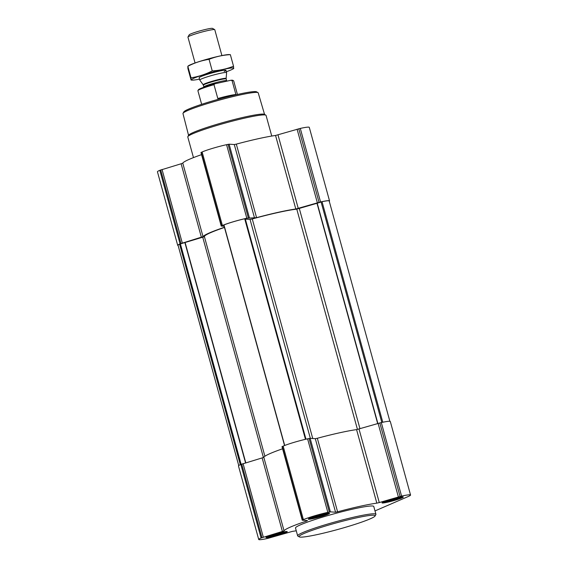 <?xml version="1.0" encoding="UTF-8"?>
<svg xmlns="http://www.w3.org/2000/svg" width="568" height="568" viewBox="0 0 568 568"><rect width="100%" height="100%" fill="white"/><g stroke="black" fill="none" stroke-linecap="round" stroke-linejoin="round"><path stroke-width="0.85" d="M314.807 518.002A8.584 0.731 164.6 0 0 323.682 515.545A8.584 0.731 164.6 0 0 327.083 513.862A8.584 0.731 164.6 0 0 318.733 515.51A8.584 0.731 164.6 0 0 310.717 518.371A8.584 0.731 164.6 0 0 314.807 518.002M325.436 513.784L325.57 514.43L323.646 514.558L322.738 515.467L320.537 515.574L318.868 516.624L316.937 516.56L314.991 517.59L313.82 517.249L312.144 518.108L312.01 517.455M272.491 536.341A8.584 0.731 164.6 0 0 281.366 533.877A8.584 0.731 164.6 0 0 284.767 532.195A8.584 0.731 164.6 0 0 276.417 533.849A8.584 0.731 164.6 0 0 268.401 536.703A8.584 0.731 164.6 0 0 272.491 536.341M283.12 532.117L283.254 532.77L281.33 532.898L280.422 533.806L278.221 533.913L276.552 534.957L274.621 534.893L272.675 535.922L271.504 535.581L269.828 536.44L269.694 535.794M388.54 501.743A8.584 0.731 164.6 0 0 397.408 499.279A8.584 0.731 164.6 0 0 400.816 497.596A8.584 0.731 164.6 0 0 392.467 499.251A8.584 0.731 164.6 0 0 384.451 502.105A8.584 0.731 164.6 0 0 388.54 501.743M399.169 497.518L399.297 498.171L397.38 498.299L396.471 499.208L394.27 499.315L392.595 500.358L390.67 500.294L388.718 501.324L387.553 500.983L385.878 501.842L385.743 501.189M238.737 465.554L178.054 245.262A17.402 1.484 -15.4 0 1 179.587 244.162L204.416 236.686A51.035 4.359 -15.4 0 1 204.416 236.664A51.035 4.359 -15.4 0 1 224.459 227.441M223.92 225.034L223.962 224.935A17.402 1.484 -15.4 0 1 244.701 218.751L245.227 218.68L305.96 439.192L245.227 218.68M377.855 423.409L317.207 203.216L322.042 201.69A17.402 1.484 -15.4 0 1 329.177 200.965L389.868 421.286M178.132 245.546A18.559 1.583 -15.4 0 1 177.699 245.34A18.559 1.583 -15.4 0 1 180.07 243.835L203.032 236.664A52.547 4.487 -15.4 0 1 224.424 227.285M177.699 245.34L157.45 171.806A18.559 1.583 -15.4 0 1 159.814 170.301L181.128 163.769L201.384 237.303M201.555 154.645A52.547 4.487 -15.4 0 0 182.775 163.13L181.128 163.769M224.14 226.277L221.222 226.064L222.386 225.503A18.559 1.583 -15.4 0 1 246.817 218.219L256.573 217.658A52.547 4.487 -15.4 0 1 295.807 209.01L320.551 201.952A18.559 1.583 -15.4 0 1 329.532 200.887A18.559 1.583 -15.4 0 1 329.262 201.285M201.044 152.558L202.13 151.968A18.559 1.583 -15.4 0 1 226.561 144.684L229.117 144.187L234.286 144.528L254.542 218.062M329.532 200.887L309.276 127.353A18.559 1.583 -15.4 0 0 300.294 128.418L275.551 135.468A52.547 4.487 -15.4 0 0 236.316 144.123L234.286 144.528M245.34 219.106L250.048 219.418L252.27 218.964A51.035 4.359 -15.4 0 1 296.78 209.145L317.207 203.216M258.724 539.486L238.468 465.952A18.559 1.583 -15.4 0 1 240.839 464.446L262.146 457.907L282.402 531.449L261.088 537.981A18.559 1.583 -15.4 0 0 258.724 539.486A18.559 1.583 -15.4 0 0 267.705 538.414L292.449 531.364A52.547 4.487 -15.4 0 0 296.255 530.782M282.573 448.791A52.547 4.487 -15.4 0 0 263.8 457.275L262.146 457.907M282.069 446.696L283.155 446.107A18.559 1.583 -15.4 0 1 307.586 438.823L310.142 438.333L315.304 438.673L335.56 512.208L330.391 511.867L327.835 512.357A18.559 1.583 -15.4 0 0 303.404 519.642L302.247 520.21L307.487 520.579L306.571 521.055A52.547 4.487 -15.4 0 0 284.05 530.81L282.402 531.449M359.019 429.032L379.275 502.566L401.569 496.098A18.559 1.583 -15.4 0 1 410.55 495.026L390.301 421.491A18.559 1.583 -15.4 0 0 381.313 422.564L356.569 429.614A52.547 4.487 -15.4 0 0 317.334 438.269L315.304 438.673M317.334 438.269L337.591 511.803L335.56 512.208M337.591 511.803A52.547 4.487 -15.4 0 1 376.825 503.149L379.275 502.566M410.55 495.026A18.559 1.583 -15.4 0 1 408.186 496.531L375.001 510.916M271.326 536.845A11.019 0.944 164.6 0 0 282.048 533.913A11.019 0.944 164.6 0 0 287.238 531.627A11.019 0.944 164.6 0 0 276.368 533.65A11.019 0.944 164.6 0 0 265.987 537.484A11.019 0.944 164.6 0 0 271.326 536.845M313.642 518.513A11.019 0.944 164.6 0 0 324.363 515.574A11.019 0.944 164.6 0 0 329.554 513.294A11.019 0.944 164.6 0 0 318.676 515.311A11.019 0.944 164.6 0 0 308.303 519.145A11.019 0.944 164.6 0 0 313.642 518.513M387.369 502.247A11.019 0.944 164.6 0 0 398.097 499.307A11.019 0.944 164.6 0 0 403.287 497.028A11.019 0.944 164.6 0 0 392.41 499.052A11.019 0.944 164.6 0 0 382.037 502.886A11.019 0.944 164.6 0 0 387.369 502.247M297.646 535.837L295.502 528.034A40.598 3.465 -15.4 0 1 314.622 519.635A40.598 3.465 -15.4 0 1 354.127 508.814A40.598 3.465 -15.4 0 1 373.78 506.478L375.924 514.274A40.598 3.465 164.6 0 0 335.865 521.715A40.598 3.465 164.6 0 0 297.646 535.837A40.598 3.465 164.6 0 0 297.866 536.085L299.286 536.881A39.44 3.365 164.6 0 0 318.165 534.374A39.44 3.365 164.6 0 0 375.05 516.014A39.44 3.365 164.6 0 0 336.199 522.922A39.44 3.365 164.6 0 0 299.286 536.881M264.567 114.438L258.213 92.861A39.022 3.33 164.6 0 0 258 92.627L256.58 91.831A37.857 3.23 164.6 0 0 219.433 98.995A37.857 3.23 164.6 0 0 183.847 111.861L183.038 113.273A39.022 3.33 164.6 0 0 182.974 113.586L188.569 135.369M258 92.627A39.022 3.33 164.6 0 0 219.709 100.018A39.022 3.33 164.6 0 0 183.038 113.273M271.745 136.05L266.058 115.396A40.598 3.465 164.6 0 0 265.831 115.155L264.39 114.338A39.419 3.365 164.6 0 0 225.709 121.8A39.419 3.365 164.6 0 0 188.668 135.198L187.845 136.632A40.598 3.465 164.6 0 0 187.781 136.959L193.468 157.613M265.831 115.155A40.598 3.465 164.6 0 0 225.993 122.837A40.598 3.465 164.6 0 0 187.845 136.632M375.05 516.014L375.86 514.601A40.598 3.465 164.6 0 0 375.924 514.274M388.292 501.849A9.102 0.774 164.6 0 0 401.434 497.582A9.102 0.774 164.6 0 0 392.452 499.208A9.102 0.774 164.6 0 0 383.911 502.41A9.102 0.774 164.6 0 0 388.292 501.849M272.242 536.448A9.102 0.774 164.6 0 0 285.385 532.18A9.102 0.774 164.6 0 0 276.41 533.806A9.102 0.774 164.6 0 0 267.862 537.009A9.102 0.774 164.6 0 0 272.242 536.448M314.558 518.115A9.102 0.774 164.6 0 0 327.7 513.841A9.102 0.774 164.6 0 0 318.726 515.467A9.102 0.774 164.6 0 0 310.178 518.669A9.102 0.774 164.6 0 0 314.558 518.115M390.535 499.805L390.67 500.294M388.476 500.443L388.718 501.324M399.169 497.71L399.297 498.171M396.223 498.299L396.471 499.208M394.128 498.81L394.27 499.315M392.303 499.293L392.595 500.358M274.486 534.403L274.621 534.893M272.427 535.042L272.675 535.922M283.127 532.308L283.254 532.77M280.173 532.898L280.422 533.806M278.079 533.409L278.221 533.913M276.254 533.892L276.552 534.957M316.802 516.063L316.937 516.56M314.743 516.71L314.991 517.59M325.443 513.969L325.57 514.43M322.489 514.558L322.738 515.467M320.395 515.07L320.537 515.574M318.57 515.559L318.868 516.624M237.431 94.466L233.689 80.883A18.559 1.583 164.6 0 0 233.59 80.77L232.788 80.315A17.899 1.526 164.6 0 0 230.935 80.258L214.789 83.823A17.899 1.526 164.6 0 0 198.395 89.787L197.934 90.589A18.559 1.583 164.6 0 0 197.905 90.738L201.647 104.327M214.789 83.823L213.987 84.667A18.559 1.583 164.6 0 0 197.934 90.589M233.59 80.77A18.559 1.583 164.6 0 0 232.085 80.677L230.935 80.258M232.085 80.677L235.897 94.529A18.559 1.583 -15.4 0 0 217.8 98.52L213.987 84.667M221.903 55.572L214.782 29.713A13.916 1.186 164.6 0 0 214.704 29.628L212.531 28.4A12.141 1.037 164.6 0 0 200.618 30.7A12.141 1.037 164.6 0 0 189.208 34.825L187.965 36.991A13.916 1.186 164.6 0 0 187.944 37.105L195.065 62.97M214.704 29.628A13.916 1.186 164.6 0 0 201.051 32.262A13.916 1.186 164.6 0 0 187.965 36.991M226.611 72.668A13.916 1.186 164.6 0 0 226.604 72.626A13.916 1.186 164.6 0 0 212.872 75.182A13.916 1.186 164.6 0 0 199.766 80.024A13.916 1.186 164.6 0 0 199.78 80.052L203.166 84.809A11.914 1.015 164.6 0 1 214.37 80.635A11.914 1.015 164.6 0 1 226.135 78.483L226.611 72.668M228.734 54.571A21.925 1.874 164.6 0 0 208.378 58.859A21.925 1.874 164.6 0 0 188.69 65.604L187.838 66.271C194.59 62.8 201.668 60.492 209.059 59.335C215.748 56.637 222.841 55.075 230.345 54.642L228.734 54.571M187.901 68.508L187.838 66.271L191.018 77.823L191.082 80.06L187.901 68.508M230.345 54.642L233.526 66.2C226.838 68.898 219.745 70.46 212.24 70.893C205.488 74.358 198.409 76.666 191.018 77.823M233.59 68.437L233.526 66.2M209.059 59.335L212.24 70.893M226.355 71.731A21.925 1.874 164.6 0 0 230.892 69.992A21.925 1.874 164.6 0 0 232.738 69.097A21.925 1.874 164.6 0 0 212.056 72.228A21.925 1.874 164.6 0 0 192.687 80.131L191.082 80.06M224.197 71.469A13.916 1.186 164.6 0 0 225.901 70.254A13.916 1.186 164.6 0 0 212.24 72.889A13.916 1.186 164.6 0 0 199.155 77.617M192.687 80.131A21.925 1.874 164.6 0 0 199.517 79.129M240.321 464.674L179.587 244.162M305.456 439.312L244.701 218.751M284.71 445.475L223.962 224.935M382.789 422.244L322.042 201.69M159.814 170.301L180.07 243.835M160.68 169.924L180.936 243.459M162.036 169.456L182.292 242.997M182.775 163.13L203.032 236.664M201.264 152.338L221.52 225.879M202.13 151.968L222.386 225.503M226.561 144.684L246.817 218.219M228.073 144.35L248.33 217.885M229.117 144.187L249.373 217.721M236.316 144.123L256.573 217.658M275.551 135.468L295.807 209.01M277.993 134.886L298.25 208.421M297.085 129.192L317.342 202.733M298.782 128.751L319.038 202.286M300.294 128.418L320.551 201.952M241.116 464.326L180.397 243.892M245.554 462.856L184.905 242.664M245.788 462.792L185.132 242.593M263.403 457.488L202.769 237.339M264.894 456.246L204.416 236.686L264.894 456.246M310.348 438.347L250.048 219.418M312.741 438.503L252.27 218.964M357.457 429.443L296.78 209.145M359.977 428.741L299.322 208.548M377.642 423.48L316.994 203.28M381.81 422.45L321.076 201.952M240.839 464.446L261.088 537.981M241.705 464.07L261.962 537.605M243.061 463.602L263.311 537.136M263.8 457.275L284.05 530.81M306.422 520.508L306.571 521.055M282.289 446.483L302.538 520.018M283.155 446.107L303.404 519.642M307.586 438.823L327.835 512.357M309.091 438.489L329.348 512.024M310.142 438.333L330.391 511.867M356.569 429.614L376.825 503.149M378.103 423.337L398.36 496.872M379.807 422.89L400.064 496.432M381.313 422.564L401.569 496.098M226.135 78.483L226.178 78.931A11.829 1.008 164.6 0 0 214.498 81.096A11.829 1.008 164.6 0 0 203.358 85.214L203.166 84.809M226.178 78.931L226.66 80.699A11.829 1.008 164.6 0 0 214.988 82.864A11.829 1.008 164.6 0 0 203.848 86.982L203.358 85.214M200.965 152.529L221.222 226.064M284.54 445.539L223.799 225.027M281.991 446.668L302.247 520.21M401.434 497.582L401.59 496.986M383.911 502.41L383.471 501.977M285.385 532.18L285.541 531.584M267.862 537.009L267.421 536.575M327.7 513.841L327.857 513.252M310.178 518.669L309.738 518.243M199.134 77.731L199.766 80.024M225.972 70.34L226.604 72.626M226.66 80.699L226.888 81.153M232.738 69.097L233.739 68.529"/></g></svg>
